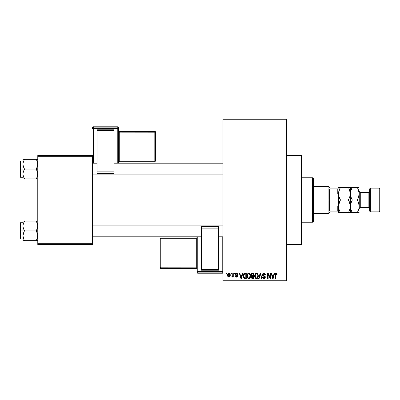 <?xml version="1.0" encoding="UTF-8"?>
<svg xmlns="http://www.w3.org/2000/svg" width="400" height="400" viewBox="0 0 400 400"><rect width="100%" height="100%" fill="white"/><g stroke="black" fill="none" stroke-linecap="round" stroke-linejoin="round"><path stroke-width="0.6" d="M286.665 244.445L301.48 244.445L301.48 155.555L286.665 155.555L301.48 155.555L301.48 244.445L286.665 244.445M222.965 120L222.965 280L286.665 280L286.665 120L222.965 120L222.965 119.26L286.665 119.26L286.665 120L286.665 119.26L222.965 119.26L222.965 280.74L286.665 280.74L286.665 120L222.965 120M230.91 274.075L230.91 273.335L231.38 273.335L231.38 274.075L230.91 274.075L231.38 274.075L231.38 273.335L230.91 273.335L231.38 273.335L231.38 274.075L230.91 274.075L230.91 273.335L230.91 274.075M232.795 276.505L232.235 277.17L231.785 276.97L231.92 276.43L232.705 276.06L232.795 273.335L233.265 273.335L233.265 277.105L232.795 277.105L232.795 276.505L232.345 277.155L231.785 276.97L231.92 276.43L232.635 276.245L232.795 275.29L232.705 276.06L231.92 276.43L231.785 276.97L232.235 277.17L232.795 276.505L232.795 277.105L233.265 277.105L233.265 273.335L232.795 273.335L233.265 273.335L233.265 277.105L232.795 277.105M234.14 274.075L234.14 273.335L234.615 273.335L234.615 274.075L234.14 274.075L234.615 274.075L234.615 273.335L234.14 273.335L234.615 273.335L234.615 274.075L234.14 274.075L234.14 273.335L234.14 274.075M235.355 274.485L235.65 273.615L236.495 273.265L237.32 273.62L237.645 274.48L237.17 274.545L236.605 273.815L235.87 274.15L235.945 274.73L237.135 275.24L237.555 275.875L237.29 276.88L236.405 277.165L235.73 276.88L235.42 276.095L235.89 276.025L236.605 276.63L237.065 276L235.67 275.325L235.355 274.485L237.105 276.175L236.495 276.635L235.89 276.025L235.42 276.095L236.515 277.17L237.575 276.095L235.825 274.39L236.46 273.805L237.17 274.545L237.645 274.48L236.495 273.265L235.36 274.365M242.335 273.335L241.925 274.88L242.335 273.335L242.83 273.335L241.395 278.52L240.9 278.52L239.395 273.335L239.885 273.335L240.295 274.88L241.925 274.88L240.295 274.88L239.885 273.335L239.395 273.335L240.9 278.52L241.395 278.52L242.83 273.335L242.335 273.335L242.83 273.335L241.395 278.52L240.9 278.52L239.395 273.335L239.885 273.335M248.755 273.265L249.855 273.75L250.47 274.935L250.495 276.77L250.085 277.83L249.385 278.45L248.525 278.57L247.635 278.09L247.115 277.185L247.18 274.49L247.805 273.6L248.755 273.265L247.405 274.06L246.935 275.92C246.855 277.36 247.46 278.245 248.75 278.585C250.07 278.235 250.675 277.33 250.57 275.86L250.105 274.08L248.86 273.27M256.5 273.265L257.6 273.75L258.21 274.935L258.3 276.315L257.83 277.83L257.13 278.45L256.27 278.57L255.38 278.09L254.86 277.185L254.925 274.49L255.55 273.6L256.5 273.265L255.15 274.06L254.68 275.92C254.6 277.36 255.205 278.245 256.495 278.585C257.81 278.235 258.42 277.33 258.315 275.86L257.85 274.08L256.605 273.27M275.87 273.3L276.825 273.545L277.17 274.88L276.7 274.95L276.375 273.935L275.65 274.185L275.555 278.52L275.085 278.52L275.115 274.425L275.395 273.615L276.15 273.265C275.325 273.475 274.97 274.055 275.085 275L275.085 278.52L275.555 278.52L275.625 274.265L276.13 273.87L276.7 274.95L277.17 274.88L276.89 273.63L276.15 273.265L276.935 273.7M274.12 273.335L273.71 274.88L274.12 273.335L274.615 273.335L273.18 278.52L272.685 278.52L271.18 273.335L271.67 273.335L272.08 274.88L273.71 274.88L272.08 274.88L271.67 273.335L271.18 273.335L272.685 278.52L273.18 278.52L274.615 273.335L274.12 273.335L274.615 273.335L273.18 278.52L272.685 278.52L271.18 273.335L271.67 273.335M270.17 273.335L270.17 277.485L270.17 273.335L270.64 273.335L270.64 278.52L270.135 278.52L268.15 274.36L268.15 278.52L267.675 278.52L267.675 273.335L268.185 273.335L270.17 277.485L268.185 273.335L267.675 273.335L267.675 278.52L268.15 278.52L268.15 274.36L270.135 278.52L270.64 278.52L270.64 273.335L270.17 273.335L270.64 273.335L270.64 278.52L270.135 278.52M262.435 274.96L262.825 273.685L263.895 273.265L265.06 273.785L265.455 275.015L264.985 275.085L264.68 274.225L264.08 273.895L263.315 273.99L262.91 274.575L263.115 275.33L264.785 276.04L265.24 276.655L265.24 277.705L264.76 278.365L263.83 278.58L262.925 278.135L262.56 277.035L263.03 276.97L263.345 277.775L264.05 277.98L264.67 277.695L264.82 276.87L262.825 275.795L262.425 274.77L263.14 276.005L264.7 276.62L264.85 277.15L263.965 277.98L263.03 276.97L262.56 277.035C262.59 277.98 263.065 278.495 263.98 278.585L265.32 277.165L262.895 274.76L263.85 273.87L264.985 275.085L265.455 275.015C265.435 273.96 264.915 273.375 263.895 273.265C262.965 273.33 262.475 273.83 262.425 274.77L262.43 274.62M258.63 278.52L260.11 273.335L260.57 273.335L261.97 278.52L261.48 278.52L260.37 273.94L259.125 278.52L258.63 278.52L259.125 278.52L260.37 273.94L261.48 278.52L261.97 278.52L260.57 273.335L260.11 273.335L260.57 273.335L261.97 278.52L261.48 278.52L260.37 273.94L259.125 278.52L258.63 278.52L260.11 273.335L258.63 278.52M252.545 273.335C251.6 273.375 251.12 273.88 251.11 274.855L251.815 273.465L254.005 273.335L254.005 278.52L251.595 278.175L251.255 277.06L251.755 276.13L251.11 274.855L251.755 276.13L251.245 277.215L252.54 278.52L254.005 278.52L254.005 273.335L252.545 273.335L254.005 273.335L254.005 278.52L252.54 278.52M243.455 274.17L244.88 273.335C243.57 273.605 242.975 274.48 243.1 275.955L243.835 273.665L246.265 273.335L246.265 278.52L243.885 278.25L243.1 276.135L244.195 278.425L246.265 278.52L246.265 273.335L244.88 273.335L246.265 273.335L246.265 278.52M227.61 275.26L227.855 273.955L228.385 273.395L229.245 273.31L229.975 273.94L230.185 275.875L229.545 276.985L228.76 277.16L228.065 276.775L227.61 275.26C227.54 276.3 227.98 276.94 228.925 277.17C229.88 276.935 230.315 276.28 230.235 275.22C230.315 274.16 229.875 273.505 228.925 273.265C227.955 273.515 227.52 274.175 227.61 275.26L227.61 275.255M226.465 274.075L226.465 273.335L226.935 273.335L226.935 274.075L226.465 274.075L226.935 274.075L226.935 273.335L226.465 273.335L226.935 273.335L226.935 274.075L226.465 274.075L226.465 273.335L226.465 274.075M37.78 155.555L92.595 155.555L92.595 156.295L37.78 156.295L37.78 243.705L92.595 243.705L92.595 155.555L37.78 155.555L37.78 156.295L37.78 155.555M37.78 244.445L92.595 244.445L92.595 156.295L37.78 156.295L37.78 244.445L37.78 243.705L92.595 243.705L92.595 244.445L37.78 244.445M222.965 280.74L222.965 280L286.665 280L286.665 280.74L222.965 280.74M277.17 274.88L276.695 274.78M276.13 273.87L275.625 274.265L275.555 274.96L275.625 274.265L276.13 273.87M275.555 278.52L275.085 278.52L275.085 275M275.09 274.71L275.115 274.42L275.09 274.71M275.165 274.14L275.25 273.86M275.395 273.615L275.73 273.35M273.11 276.995L273.55 275.49L272.24 275.49L272.7 277.18L272.24 275.49L273.55 275.49L272.895 277.98L272.63 276.915L272.895 277.98L273.05 277.24M268.15 278.52L267.675 278.52L267.675 273.335L268.185 273.335M264.22 273.295L265.015 273.735M265.3 274.19L265.425 274.645M265.455 275.015L264.985 275.085L264.68 274.225M264.08 273.895L263.485 273.92M263.85 273.87L262.895 274.76L263 275.18M265.315 277.305L264.675 278.415M263.395 278.48L263.145 278.34M262.65 277.62L262.585 277.33M262.56 277.035L263.03 276.97L263.095 277.35M263.765 277.965L264.135 277.97M264.2 277.96L264.525 277.83M264.845 277.265L264.54 276.49M263.71 276.205L264.7 276.62L264.85 277.15L264.7 276.62L264.85 277.15L264.7 276.62L263.84 276.24M263.955 276.275L263.14 276.005L263.955 276.275M262.595 275.5L262.46 275.145M262.645 273.93L263.275 273.375M263.31 273.36L263.595 273.29M263.2 276.035L263.645 276.185M258.065 274.495L258.205 274.91M258.21 274.93L258.27 275.235M257.95 277.63L258.245 276.75M257.69 278.01L256.495 278.585M255.845 278.435L255.515 278.22M255.21 277.885L254.725 276.595M254.685 275.675L254.795 274.885M255.085 274.165L255.4 273.735M255.725 273.475L256.285 273.28M256.915 273.32L257.6 273.75M256.945 278.52L257.355 278.32M256.395 277.975L257.155 277.77M256.12 277.91L255.53 277.445L256.3 277.965M255.39 277.195L255.15 275.935L255.35 277.11L256.58 277.975M256.33 273.885L255.415 274.6L255.15 275.935C255.065 274.83 255.515 274.14 256.5 273.87L256.33 273.885M256.415 273.875L256.5 273.87C257.46 274.125 257.91 274.785 257.845 275.85L257.29 277.66L257.845 275.85C257.955 276.99 257.5 277.7 256.49 277.98L256.2 277.94M255.31 274.845L255.35 277.11M257.83 275.515L257.255 274.17M252.28 278.505L251.44 277.96M251.335 277.735L251.265 277.475M251.13 274.555L251.19 274.27M251.595 275.05L251.99 274.03L253.535 273.94L253.535 275.76L252.605 275.76L251.58 274.85L251.68 274.35L251.645 275.24L252.21 275.725M252.435 277.905L253.535 277.91L253.535 276.365L252.155 276.415L251.715 277.13L252.155 276.415L253.535 276.365L253.535 277.91L252.715 277.91L251.715 277.13L251.925 277.725L252.505 277.91M251.74 276.895L251.73 277.315M252.65 276.365L251.81 276.69M251.86 275.565L253.535 275.76L253.535 273.94L252.165 273.97M250.325 274.495L250.46 274.91M250.555 276.335L250.5 276.75M250.205 277.63L250.495 276.77M249.945 278.01L249.39 278.45M249.79 278.175L248.985 278.57M248.1 278.435L247.765 278.215M246.98 276.595L247.29 277.6M246.96 275.44L247.05 274.885M247.98 273.475L248.54 273.28M249.36 273.39L249.855 273.75M248.655 277.975L249.41 277.77M248.56 277.965L247.79 277.45M247.645 277.195L247.405 275.935L247.785 277.445M248.585 273.885L247.67 274.6L247.405 275.935C247.32 274.83 247.77 274.14 248.755 273.87L248.585 273.885M248.67 273.875L249.515 274.17L248.755 273.87C249.715 274.125 250.165 274.785 250.1 275.85C250.21 276.99 249.76 277.7 248.75 277.98L248.835 277.975M250.09 275.515L249.545 277.66L250.1 275.85L249.57 274.225M247.565 274.845L247.605 277.11M249.95 274.85L249.63 274.29M244.94 278.52L244.565 278.5M243.44 277.685L243.305 277.365M243.3 277.35L243.175 276.875M243.215 277.07L243.105 276.31M243.11 275.545L243.17 275.06M243.295 274.56L243.435 274.21M243.44 274.205L243.255 274.685M244.055 274.21L243.755 274.695L244.945 273.94L245.79 273.94L245.79 277.91L244.285 277.81L243.57 275.96L243.69 274.91M244.665 273.955L244.14 274.14M243.625 276.685L244.285 277.81L245.79 277.91L245.79 273.94L244.85 273.94M243.905 277.46L244.955 277.91L244.365 277.84M243.93 274.355L243.575 276.22M241.33 276.995L241.11 277.98L240.455 275.49L241.77 275.49L241.33 276.995L241.77 275.49L240.455 275.49L240.985 277.445M237.645 274.48L237.11 274.26M236.6 273.815L236.34 273.815M236.46 273.805L235.825 274.39L236.835 275.095M235.42 276.095L235.94 276.255M236.35 276.62L235.89 276.025L236.71 276.615M236.495 276.635L237.105 276.175L236.955 275.86M235.77 273.5L236.375 273.27M232.29 277.165L231.785 276.97M232.635 276.245L231.92 276.43L232.39 276.475M232.795 273.335L232.745 275.87M230.105 274.245L230.185 274.565M230.23 275.055L230.23 275.385M229.955 276.54L230.085 276.26M228.755 277.16L227.965 276.65M227.745 274.23L227.91 273.86M228.4 273.39L228.75 273.275M227.72 274.31L227.66 274.59M227.665 275.905L227.76 276.26M228.495 273.965L228.09 274.995L228.32 276.27M228.235 276.12L228.935 276.635L228.08 275.22L228.91 273.805L229.765 275.22L228.935 276.635L229.505 276.305L229.645 274.41M229.735 274.76L229.025 273.815M272.7 277.18L272.77 277.445M272.825 277.655L272.895 277.98M257.565 274.56L257.375 274.29M256.005 273.99L255.725 274.185M255.605 274.31L255.415 274.6M248.26 273.99L247.98 274.185M247.86 274.31L247.67 274.6M243.755 274.695L243.58 275.64M241.11 277.98L241.155 277.73M228.09 274.995L228.09 275.45M229.505 276.305L229.69 275.895M229.735 275.675L229.755 274.99M229.495 274.12L229.135 273.845M312.595 177.78L313.335 178.52L313.335 221.48L312.595 222.22L301.48 222.22L312.595 222.22L312.595 177.78L301.48 177.78L312.595 177.78L312.595 222.22L313.335 221.48L313.335 178.52L312.595 177.78M23.075 227.285L22.965 230.89L24.475 230.89L23.39 228.525L22.965 226L23.385 223.49L24.475 221.11L36.265 221.11L37.665 224.715L37.67 227.265L36.265 230.89L24.475 230.89L23.075 227.285M36.875 221.11L22.965 221.11L22.965 230.89L20 230.89L20 238.595L20 223.185L20 230.89L20.445 230.89L20.445 222.74L20.445 230.89L22.965 230.89L22.965 235.775L23.385 233.265L24.475 230.89L36.265 230.89L37.665 234.495L37.67 237.04L36.265 240.665L24.475 240.665L23.39 238.305L22.965 235.775L22.965 240.665L37.665 240.665M23.825 239.405L22.965 235.775L22.965 240.665L23.385 240.665L23.075 240.665M23.215 237.71L24.475 240.665L23.87 240.665L24.475 240.665L23.825 239.415L24.475 240.665L23.385 240.665M36.265 240.665L37.355 238.285L36.265 240.665L36.875 240.665L36.265 240.665M37.605 237.38L37.52 237.73M37.705 224.965L37.67 227.265L36.265 230.89L37.665 234.495L37.5 237.82M37.525 224.065L37.665 224.715M24.475 221.11L23.385 223.49L24.475 221.11L22.965 221.11L23.865 221.11L22.965 221.11L22.965 226L23.245 223.96M23.035 224.965L23.22 224.05M20.445 230.89L20.445 239.035L20.445 230.89M23.865 232.055L24.475 230.89L22.965 230.89L22.965 235.775L23.865 232.055M36.545 221.615L36.265 221.11M37.5 223.96L37.355 223.49L37.5 223.96M222.965 225.15L92.595 225.15L222.965 225.15M92.595 174.85L222.965 174.85L92.595 174.85M329.63 188.89L329.63 194.075L329.63 188.89L337.78 188.89L329.63 188.89M329.63 200L329.63 194.075L329.63 205.925L329.63 200L328.89 200L329.63 200M313.335 186.665L328.89 186.665L328.89 200L328.89 186.665L329.63 187.405M313.335 200L328.89 200L313.335 200M329.63 211.11L329.63 205.925L329.63 211.11L338.52 211.11L337.78 211.11L337.78 205.925L329.63 205.925L337.78 205.925L337.78 211.11L329.63 211.11M313.335 213.335L328.89 213.335L328.89 200L328.89 213.335L329.63 212.595M338.52 188.89L337.78 188.89L337.78 194.075L338.52 195.875L337.78 194.075L337.78 188.89L338.52 188.89M329.63 194.075L337.78 194.075L329.63 194.075M338.52 204.125L337.78 205.925L338.52 204.125M37.525 162.29L37.67 165.49L36.265 169.11L37.78 169.11L36.265 169.11L37.35 171.475L37.78 174L36.875 177.72L37.355 176.52L36.265 178.89L36.875 177.725L36.265 178.89L24.475 178.89L23.39 176.525L22.965 174L23.385 171.49L24.475 169.11L23.075 165.505L23.07 162.96L24.475 159.335L23.865 160.5L24.475 159.335L22.965 159.335L23.385 159.335L22.965 159.335L22.965 169.11L20 169.11L20 176.815L20 161.405L20.445 177.26L20.445 169.11L22.965 169.11L22.965 178.89L37.78 178.89L36.265 178.89L37.355 176.51L36.265 178.89M24.195 178.385L23.39 176.525L22.965 174L23.385 171.49L24.475 169.11L36.265 169.11L24.475 169.11L23.39 166.75L22.965 164.225L22.965 178.89L23.385 178.89L22.965 178.89M23.215 175.935L24.475 178.89L23.87 178.89L24.475 178.89M37.605 175.605L37.52 175.95M36.92 160.595L37.78 164.225L37.355 166.735L36.265 169.11L37.665 172.715L37.5 176.04M23.075 159.335L22.965 164.225L23.245 162.175M37.78 159.335L24.475 159.335L36.265 159.335L37.355 161.715L36.265 159.335L36.915 160.585L36.265 159.335L37.355 159.335M22.965 160.965L20.445 160.965L20.445 169.11L20.445 160.965L20 161.405M23.87 159.335L24.475 159.335L23.39 161.695L24.475 159.335L23.87 159.335M23.035 163.185L23.22 162.27M23.245 176.04L23.385 176.51L23.245 176.04M23.075 178.89L23.865 178.89M37.5 162.18L37.355 161.715L37.5 162.18M37.515 224.025L37.605 224.395M23.225 237.75L23.035 236.815M22.965 221.11L23.385 221.11L22.965 221.11M37.515 162.25L37.605 162.62M23.225 175.975L23.035 175.035M370.37 188.15L369.63 188.89L369.63 211.11L370.37 211.85L370.37 188.15L370.37 211.85L379.26 211.85L380 211.11L380 188.89L379.26 188.15L379.26 211.85L379.26 188.15L370.37 188.15L379.26 188.15L380 188.89L380 211.11L379.26 211.85L370.37 211.85L369.63 211.11L369.63 188.89L370.37 188.15M360.74 192.595A1.48 1.48 0 0 1 359.26 191.11L359.26 208.905A1.48 1.48 0 0 1 360.74 207.405L368.15 207.405A1.48 1.48 0 0 1 369.63 208.89A1.48 1.48 0 0 0 368.15 207.405L368.15 192.595L360.74 192.595L360.74 207.405A1.48 1.48 0 0 0 359.26 208.89L359.26 191.095A1.48 1.48 0 0 0 360.74 192.595L368.15 192.595A1.48 1.48 0 0 0 369.63 191.11A1.48 1.48 0 0 1 368.15 192.595L368.15 207.405L360.74 207.405L360.74 192.595M338.855 191.16L338.52 193.705L339.06 190.47L340.465 187.405L348.42 187.405L349.205 188.905L350.37 193.705L349.83 196.935L348.42 200L340.465 200L339.065 196.955L338.52 193.705L338.52 206.295L339.06 203.065L340.465 200L348.42 200L349.82 203.045L350.37 206.295L349.83 209.53L348.42 212.595L340.465 212.595L339.065 209.55L338.52 206.295L338.52 212.595L350.37 212.595L348.42 212.595L349.825 209.54L348.965 211.59M350.03 208.84L350.37 206.295L350.37 212.595L348.42 212.595M339.65 212.595L340.465 212.595L339.63 210.98L340.465 212.595L338.52 212.595L338.52 206.295L339.68 201.505L339.065 203.045L339.935 200.975M338.845 208.79L338.66 204.655M350.225 207.95L350.035 208.825M350.37 212.595L351.535 212.595L350.37 212.595L350.23 204.655L350.37 206.295L349.26 201.62M338.845 196.195L338.66 192.075L340.465 187.405L339.725 188.815M339.625 198.38L338.875 196.315M348.42 200L349.825 196.945L348.42 200L349.255 201.605M350.225 195.36L350.23 192.06L350.37 193.705L349.83 190.47L348.42 187.405L338.52 187.405L340.465 187.405L339.925 188.41M338.85 191.175L338.66 192.06M348.42 187.405L350.37 187.405L348.42 187.405L349.205 188.905M348.95 199.025L350.23 195.335L350.37 187.405L350.37 193.705L350.91 190.47L352.32 187.405L350.51 187.405M349.165 211.185L350.23 207.925L350.37 206.295L350.37 193.705L350.37 206.295L350.91 203.065L352.32 200L350.92 196.955L350.37 193.705L350.51 195.345L350.51 192.075L351.775 188.41M338.52 193.705L338.52 206.295M339.635 198.395L340.465 200M338.875 208.915L339.685 211.095M340.465 187.405L338.66 187.405M350.915 212.595L352.32 212.595L350.92 209.55L350.37 206.295L350.51 207.94L350.51 204.665L351.79 200.975M351.535 212.595L352.32 212.595L351.48 210.97L352.32 212.595L359.12 212.595M350.73 208.92L350.51 204.655M350.725 196.315L350.51 192.06M351.485 198.395L350.695 196.195M351.575 188.815L352.32 187.405L357.325 187.405M351.535 187.405L350.915 187.405M358.715 187.405L357.31 187.405L358.71 190.45L359.26 193.705L358.715 196.935L357.31 200L358.71 203.045L359.26 206.295L358.715 209.53L357.855 211.59M358.925 208.825L359.12 204.665L359.26 206.295L358.145 201.605M358.71 209.55L358.095 211.095L358.71 209.55M358.055 211.185L357.31 212.595L358.715 209.53L359.26 206.295M358.095 212.595L358.715 212.595M359.115 195.36L359.26 193.705L358.095 198.495L358.715 196.95L357.31 200L358.15 201.62M357.84 199.025L357.31 200L352.32 200L357.31 200M350.695 208.79L351.535 211.095M358.92 208.84L359.115 207.94M357.31 212.595L352.32 212.595M358.095 188.91L359.26 193.705M352.32 200L351.48 198.38M358.095 187.405L352.32 187.405M118.52 163.185L118.52 127.52A0.74 0.74 180 0 0 117.78 126.78L117.78 127.88L93.335 127.88L93.335 126.78L117.78 126.78L118.52 127.52L118.52 128.62L93.335 128.645L93.335 163.185L93.335 128.645L117.78 128.645L117.78 163.185L117.78 128.645L118.52 128.62L117.78 127.88A0.74 0.74 0 0 1 118.52 128.62L118.52 163.185M114.075 129.805L97.035 129.805L97.035 130.405L114.075 130.405L114.075 171.86L114.075 130.405L97.035 130.405L97.035 171.86L97.035 129.805L114.075 129.805M114.075 173.29L114.075 171.86L97.035 171.86L97.035 173.29L114.075 173.29L114.075 171.86L97.035 171.86L97.035 173.29L114.075 173.29M92.595 127.52L92.595 128.62A0.74 0.74 0 0 1 93.335 127.88L93.335 126.78L117.78 126.78L117.78 128.645L117.78 127.88L93.335 127.88L93.335 128.645L93.335 127.88L92.595 128.62L93.335 128.645L92.595 128.62L92.595 127.52A0.74 0.74 0 0 1 93.335 126.78L93.335 126.78A0.74 0.74 180 0 0 92.595 127.52C93.695 125.975 93.145 127.15 93.335 126.78L117.78 126.78L118.52 127.52M154.815 132.135L119.26 132.135L119.26 131.405L154.815 131.405L154.815 132.135A0.74 0.74 0 0 1 155.555 132.875L155.555 161.01L154.815 161.035L119.26 161.035L119.26 132.905L154.815 132.905L154.815 161.75L155.555 161.01L155.555 132.145L155.555 132.875L154.815 132.905L154.815 161.035L155.555 161.01L154.815 161.75L154.815 161.035L119.26 161.035L119.26 161.75L154.815 161.75L119.26 161.75A0.74 0.74 180 0 0 118.52 162.49L119.26 161.75L119.26 161.035L118.52 161.06L119.26 161.035L119.26 132.905L155.555 132.875L154.815 132.135L154.815 132.905L154.815 132.135L119.26 132.135L119.26 132.905L118.52 132.93L119.26 132.905L119.26 132.135A0.74 0.74 0 0 1 118.52 131.395A0.74 0.74 180 0 0 119.26 132.135L119.26 131.405L154.815 131.405L154.815 132.135M155.555 132.145A0.74 0.74 180 0 0 154.815 131.405L155.555 132.145L154.815 131.405L119.26 131.405A0.74 0.74 0 0 1 118.52 130.675A0.74 0.74 180 0 0 119.26 131.405L118.52 130.665M197.035 236.815L197.035 272.48A0.74 0.74 -0 0 0 197.78 273.22L197.78 272.12L222.22 272.12L222.22 273.22L197.78 273.22L197.035 272.48L197.035 271.38L222.22 271.355L222.22 236.815L222.22 271.355L197.78 271.355L197.78 236.815L197.78 271.355L197.035 271.38L197.78 272.12A0.74 0.74 180 0 1 197.035 271.38L197.035 236.815M201.48 270.195L218.52 270.195L218.52 269.595L201.48 269.595L201.48 228.14L201.48 269.595L218.52 269.595L218.52 228.14L218.52 270.195L201.48 270.195M201.48 226.71L201.48 228.14L218.52 228.14L218.52 226.71L201.48 226.71L201.48 228.14L218.52 228.14L218.52 226.71L201.48 226.71M160.74 267.865L196.295 267.865L196.295 268.595L160.74 268.595L160.74 267.865A0.74 0.74 180 0 1 160 267.125L160 238.99L160.74 238.965L196.295 238.965L196.295 267.095L160.74 267.095L160.74 238.25L160 238.99L160 267.855L160 267.125L160.74 267.095L160.74 238.965L160 238.99L160.74 238.25L160.74 238.965L196.295 238.965L196.295 238.25L160.74 238.25L196.295 238.25A0.74 0.74 -0 0 0 197.035 237.51L196.295 238.25L196.295 238.965L197.035 238.94L196.295 238.965L196.295 267.095L160 267.125L160.74 267.865L160.74 267.095L160.74 267.865L196.295 267.865L196.295 267.095L197.035 267.07L196.295 267.095L196.295 267.865A0.74 0.74 180 0 1 197.035 268.605A0.74 0.74 -0 0 0 196.295 267.865L196.295 268.595L160.74 268.595L160.74 267.865M160 267.855A0.74 0.74 -0 0 0 160.74 268.595L160 267.855L160.74 268.595L196.295 268.595A0.74 0.74 180 0 1 197.035 269.335A0.74 0.74 -0 0 0 196.295 268.595L197.035 269.335M222.965 272.48C221.86 274.025 222.41 272.85 222.22 273.22L197.78 273.22L197.78 271.355L197.78 272.12L222.22 272.12L222.22 273.22A0.74 0.74 -0 0 0 222.965 272.48A0.74 0.74 180 0 1 222.22 273.22L197.78 273.22L197.035 272.48M222.965 271.38A0.74 0.74 180 0 1 222.22 272.12L222.22 271.355L222.22 272.12L222.965 271.38L222.22 271.355L222.965 271.38M22.965 222.74L20.445 222.74L20 223.185M22.965 239.035L20.445 239.035L20 238.595M92.595 236.815L201.48 236.815M218.52 236.815L222.965 236.815M92.595 224.965L222.965 224.965M222.965 163.185L114.075 163.185M97.035 163.185L92.595 163.185M222.965 175.035L92.595 175.035M22.965 177.26L20.445 177.26L20 176.815"/></g></svg>

